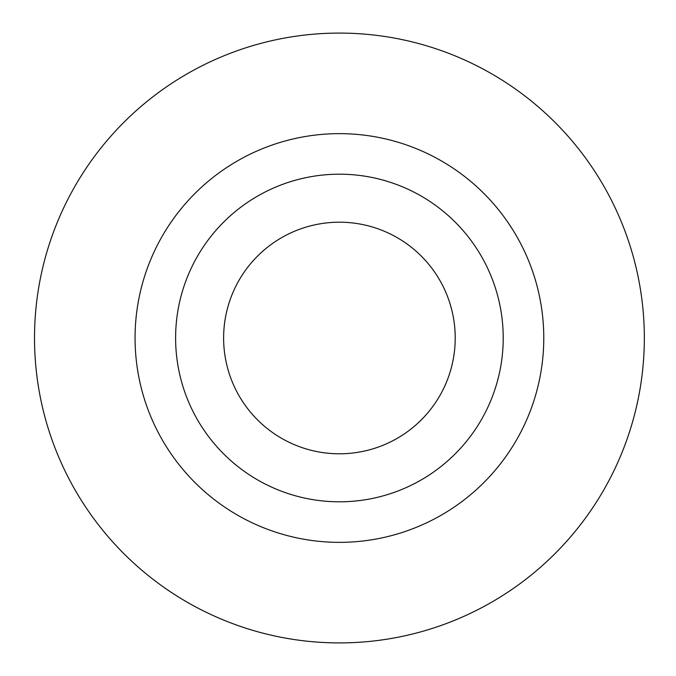 <?xml version="1.0" encoding="UTF-8"?>
<svg xmlns="http://www.w3.org/2000/svg" width="676" height="676" viewBox="0 0 676 676"><rect width="100%" height="100%" fill="white"/><g stroke="black" fill="none" stroke-linecap="round" stroke-linejoin="round"><path stroke-width="1.01" d="M175.608 338A163.812 163.812 0 0 1 421.325 196.141A163.812 163.812 0 0 1 421.325 479.859A163.812 163.812 0 0 1 175.608 338M223.621 338A115.799 115.799 0 0 1 397.319 237.715A115.799 115.799 0 0 1 397.319 438.285A115.799 115.799 0 0 1 223.621 338M135.065 338A204.355 204.355 0 0 1 441.597 161.023A204.355 204.355 0 0 1 441.597 514.977A204.355 204.355 0 0 1 135.065 338M34.51 338A304.91 304.91 0 0 1 491.875 73.938A304.91 304.91 0 0 1 491.875 602.062A304.91 304.91 0 0 1 34.51 338"/></g></svg>
